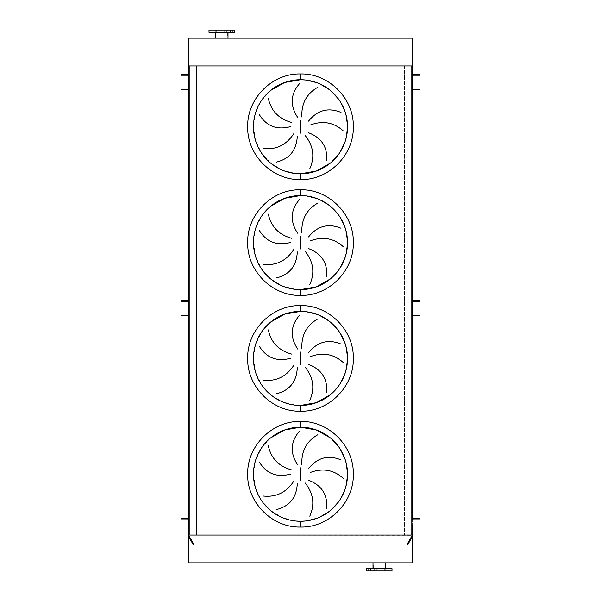 <?xml version="1.0" encoding="UTF-8"?>
<svg xmlns="http://www.w3.org/2000/svg" width="601" height="601" viewBox="0 0 601 601"><rect width="100%" height="100%" fill="white"/><g stroke="black" fill="none" stroke-linecap="round" stroke-linejoin="round"><path stroke-width="0.45" stroke-dasharray="3 2.25" d="M270.668 437.889L261.397 448.113L255.5 460.584L253.472 474.234L255.5 487.884L261.397 500.363L270.668 510.587L282.508 517.679L295.887 521.037M270.668 322.061L261.397 332.285L255.5 344.764L253.472 358.414L255.5 372.064L261.397 384.535L270.668 394.759L282.508 401.859L295.887 405.209M270.668 206.241L261.397 216.465L255.5 228.936L253.472 242.586L255.5 256.236L261.397 268.715L270.668 278.939L282.508 286.031L295.887 289.389M270.668 90.413L261.397 100.637L255.5 113.116L253.472 126.766L255.5 140.416L261.397 152.887L270.668 163.111L282.508 170.211L295.887 173.561M330.332 163.111L339.603 152.887L345.5 140.416L347.528 126.766L345.5 113.116L339.603 100.637L330.332 90.413L318.492 83.321L305.113 79.963L318.492 83.321L330.332 90.413L339.603 100.637L345.5 113.116L347.528 126.766L345.5 140.416L339.603 152.887L330.332 163.111M330.332 278.939L339.603 268.715L345.5 256.236L347.528 242.586L345.5 228.936L339.603 216.465L330.332 206.241L318.492 199.141L305.113 195.791L318.492 199.141L330.332 206.241L339.603 216.465L345.5 228.936L347.528 242.586L345.5 256.236L339.603 268.715L330.332 278.939M330.332 394.759L339.603 384.535L345.5 372.064L347.528 358.414L345.5 344.764L339.603 332.285L330.332 322.061L318.492 314.969L305.113 311.611L318.492 314.969L330.332 322.061L339.603 332.285L345.5 344.764L347.528 358.414L345.5 372.064L339.603 384.535L330.332 394.759M188.729 76.079L188.729 88.385M188.729 302.108L188.729 314.413M188.038 532.478L188.038 530.413L188.729 530.413L188.729 525.199L188.729 535.048L412.271 535.273A0.699 0.699 0 0 1 412.181 535.626L407.253 544.153L407.854 544.498L410.175 540.487L409.574 540.134M189.195 535.048L196.489 535.048L196.489 65.952L196.489 535.048L189.195 535.048L189.195 65.952L196.489 65.952L188.729 65.952L188.729 535.273A0.699 0.699 0 0 0 188.819 535.626L193.747 544.153L193.146 544.498L190.825 540.487L191.426 540.134M188.729 65.952L188.729 38.156L412.271 38.156L412.271 65.952L188.729 65.952L412.271 65.952L404.511 65.952L411.805 65.952L411.805 535.048L404.511 535.048L411.805 535.048M404.511 65.952L404.511 535.048L404.511 65.952M412.271 76.079L412.271 88.385M412.271 302.108L412.271 314.413M418.642 518.25L418.642 518.948L419.798 518.948L419.798 518.25L413.661 518.25A1.39 1.39 0 0 0 412.271 519.64L412.271 532.08M412.271 65.952L412.271 535.048L412.962 535.273A1.39 1.39 0 0 1 412.782 535.972L410.175 540.487M305.113 521.037L318.492 517.679L330.332 510.587L339.603 500.363L345.5 487.884L347.528 474.234L345.5 460.584L339.603 448.113L330.332 437.889L339.603 448.113L345.5 460.584L347.528 474.234L345.5 487.884L339.603 500.363L330.332 510.587L318.492 517.679L305.113 521.037M370.674 568.636L370.674 570.95L368.586 570.95L370.674 570.95L368.586 570.95L370.674 570.95L370.674 568.636L368.586 568.636L368.586 570.95L368.586 568.636L370.674 568.636M376.316 568.636L376.316 570.95L374.228 570.95L376.316 570.95L374.228 570.95L376.316 570.95L376.316 568.636L374.228 568.636L374.228 570.95L374.228 568.636L376.316 568.636M384.294 568.636L384.294 570.95L382.206 570.95L384.294 570.95L382.206 570.95L384.294 570.95L384.294 568.636L382.206 568.636L382.206 570.95L382.206 568.636L384.294 568.636M389.936 568.636L389.936 570.95L387.848 570.95L389.936 570.95L387.848 570.95L389.936 570.95L389.936 568.636L387.848 568.636L387.848 570.95L387.848 568.636L389.936 568.636M373.296 570.95L385.226 570.95L373.296 570.95L373.296 562.844L385.226 562.844L373.296 562.844M385.226 570.95L385.226 562.844M373.003 568.636L385.511 568.636L373.003 568.636M385.511 562.844L373.003 562.844L385.511 562.844M188.729 536.851L188.729 562.844L412.271 562.844L412.271 535.048L412.962 535.048M412.271 536.851L412.271 525.199L412.962 525.199L412.962 529.834L412.271 529.834M392.002 570.95L366.52 570.95M392.002 568.636L366.52 568.636M230.326 32.364L230.326 30.05L232.414 30.05L230.326 30.05L232.414 30.05L230.326 30.05L230.326 32.364L232.414 32.364L232.414 30.05L232.414 32.364L230.326 32.364M224.684 32.364L224.684 30.05L226.772 30.05L224.684 30.05L226.772 30.05L224.684 30.05L224.684 32.364L226.772 32.364L226.772 30.05L226.772 32.364L224.684 32.364M216.706 32.364L216.706 30.05L218.794 30.05L216.706 30.05L218.794 30.05L216.706 30.05L216.706 32.364L218.794 32.364L218.794 30.05L218.794 32.364L216.706 32.364M211.064 32.364L211.064 30.05L213.152 30.05L211.064 30.05L213.152 30.05L211.064 30.05L211.064 32.364L213.152 32.364L213.152 30.05L213.152 32.364L211.064 32.364M227.997 32.364L215.489 32.364L227.997 32.364M227.997 38.156L215.489 38.156L227.997 38.156M227.704 30.05L215.774 30.05L227.704 30.05L227.704 38.156L215.774 38.156L227.704 38.156M215.774 30.05L215.774 38.156M208.998 30.05L234.48 30.05M208.998 32.364L234.48 32.364M418.176 89.812L414.938 89.812L418.176 89.812L414.938 89.812L418.176 89.812L418.176 89.233L418.176 89.812M417.019 89.233L414.938 89.233L417.019 89.233L414.938 89.233L417.019 89.233L414.938 89.233L417.019 89.233L417.019 89.812L414.938 89.812L417.019 89.812L417.019 89.233M418.176 75.223L414.938 75.223L418.176 75.223L414.938 75.223L418.176 75.223L418.176 74.644L418.176 75.223M417.019 74.644L414.938 74.644L417.019 74.644L414.938 74.644L417.019 74.644L414.938 74.644L417.019 74.644L417.019 75.223L414.938 75.223L417.019 75.223L417.019 74.644M417.394 89.233L417.394 89.812L415.719 89.812L417.394 89.812L415.719 89.812L417.394 89.812L417.394 89.233L415.719 89.233L415.719 89.812L415.719 89.233L417.394 89.233M417.394 74.644L417.394 75.223L415.719 75.223L417.394 75.223L415.719 75.223L417.394 75.223L417.394 74.644L415.719 74.644L415.719 75.223L415.719 74.644L417.394 74.644M419.798 74.644L413.661 74.644A1.39 1.39 0 0 0 412.271 76.034L412.271 88.422A1.39 1.39 0 0 0 413.661 89.812L419.798 89.812L419.798 89.233L413.661 89.233A0.811 0.811 0 0 1 412.849 88.422L412.849 76.034A0.811 0.811 0 0 1 413.661 75.223L419.798 75.223L419.798 74.644M416.095 74.644L414.938 74.644L416.095 74.644L416.095 75.223L414.938 75.223L416.095 75.223L416.095 74.644M416.095 89.812L414.938 89.812L416.095 89.812L416.095 89.233L414.938 89.233L416.095 89.233L416.095 89.812M186.062 75.223L182.824 75.223L186.062 75.223L182.824 75.223L186.062 75.223L182.824 75.223L186.062 75.223L182.824 75.223L186.062 75.223L186.062 74.644L186.062 75.223M184.905 74.644L182.824 74.644L184.905 74.644L182.824 74.644L184.905 74.644L182.824 74.644L184.905 74.644L182.824 74.644L184.905 74.644L184.905 75.223L184.905 74.644M186.062 89.812L182.824 89.812L186.062 89.812L182.824 89.812L186.062 89.812L182.824 89.812L186.062 89.812L182.824 89.812L186.062 89.812L186.062 89.233L186.062 89.812M184.905 89.233L182.824 89.233L184.905 89.233L182.824 89.233L184.905 89.233L182.824 89.233L184.905 89.233L182.824 89.233L184.905 89.233L184.905 89.812L184.905 89.233M185.281 74.644L185.281 75.223L183.606 75.223L185.281 75.223L183.606 75.223L185.281 75.223L185.281 74.644L183.606 74.644L183.606 75.223L183.606 74.644L185.281 74.644M185.281 89.233L185.281 89.812L183.606 89.812L185.281 89.812L183.606 89.812L185.281 89.812L185.281 89.233L183.606 89.233L183.606 89.812L183.606 89.233L185.281 89.233M187.339 74.644L181.201 74.644L181.201 75.223L187.339 75.223A0.811 0.811 0 0 1 188.151 76.034L188.151 88.422A0.811 0.811 0 0 1 187.339 89.233L181.201 89.233L181.201 89.812L187.339 89.812A1.39 1.39 0 0 0 188.729 88.422L188.729 76.034A1.39 1.39 0 0 0 187.339 74.644M186.062 301.251L182.824 301.251L186.062 301.251L182.824 301.251L186.062 301.251L182.824 301.251L186.062 301.251L182.824 301.251L186.062 301.251L186.062 300.673L186.062 301.251M184.905 300.673L182.824 300.673L184.905 300.673L182.824 300.673L184.905 300.673L182.824 300.673L184.905 300.673L182.824 300.673L184.905 300.673L184.905 301.251L184.905 300.673M186.062 315.848L182.824 315.848L186.062 315.848L182.824 315.848L186.062 315.848L182.824 315.848L186.062 315.848L182.824 315.848L186.062 315.848L186.062 315.27L186.062 315.848M184.905 315.27L182.824 315.27L184.905 315.27L182.824 315.27L184.905 315.27L182.824 315.27L184.905 315.27L182.824 315.27L184.905 315.27L184.905 315.848L184.905 315.27M185.281 300.673L185.281 301.251L183.606 301.251L185.281 301.251L183.606 301.251L185.281 301.251L185.281 300.673L183.606 300.673L183.606 301.251L183.606 300.673L185.281 300.673M185.281 315.27L185.281 315.848L183.606 315.848L185.281 315.848L183.606 315.848L185.281 315.848L185.281 315.27L183.606 315.27L183.606 315.848L183.606 315.27L185.281 315.27M187.339 300.673L181.201 300.673L181.201 301.251L187.339 301.251A0.811 0.811 0 0 1 188.151 302.063L188.151 314.458A0.811 0.811 0 0 1 187.339 315.27L181.201 315.27L181.201 315.848L187.339 315.848A1.39 1.39 0 0 0 188.729 314.458L188.729 302.063A1.39 1.39 0 0 0 187.339 300.673M418.176 315.848L414.938 315.848L418.176 315.848L414.938 315.848L418.176 315.848L418.176 315.27L418.176 315.848M417.019 315.27L414.938 315.27L417.019 315.27L414.938 315.27L417.019 315.27L414.938 315.27L417.019 315.27L417.019 315.848L414.938 315.848L417.019 315.848L417.019 315.27M418.176 301.251L414.938 301.251L418.176 301.251L414.938 301.251L418.176 301.251L418.176 300.673L418.176 301.251M417.019 300.673L414.938 300.673L417.019 300.673L414.938 300.673L417.019 300.673L414.938 300.673L417.019 300.673L417.019 301.251L414.938 301.251L417.019 301.251L417.019 300.673M417.394 315.27L417.394 315.848L415.719 315.848L417.394 315.848L415.719 315.848L417.394 315.848L417.394 315.27L415.719 315.27L415.719 315.848L415.719 315.27L417.394 315.27M417.394 300.673L417.394 301.251L415.719 301.251L417.394 301.251L415.719 301.251L417.394 301.251L417.394 300.673L415.719 300.673L415.719 301.251L415.719 300.673L417.394 300.673M419.798 300.673L413.661 300.673A1.39 1.39 0 0 0 412.271 302.063L412.271 314.458A1.39 1.39 0 0 0 413.661 315.848L419.798 315.848L419.798 315.27L413.661 315.27A0.811 0.811 0 0 1 412.849 314.458L412.849 302.063A0.811 0.811 0 0 1 413.661 301.251L419.798 301.251L419.798 300.673M416.095 300.673L414.938 300.673L416.095 300.673L416.095 301.251L414.938 301.251L416.095 301.251L416.095 300.673M416.095 315.848L414.938 315.848L416.095 315.848L416.095 315.27L414.938 315.27L416.095 315.27L416.095 315.848M417.019 518.948L414.938 518.948L417.019 518.948L414.938 518.948L417.019 518.948L414.938 518.948L417.019 518.948L417.019 518.25L418.176 518.25L418.176 518.948L418.176 518.25L418.176 518.948L418.176 518.25L414.938 518.25L417.019 518.25L414.938 518.25L417.019 518.25L414.938 518.25L417.019 518.25L417.019 518.948M417.394 518.25L417.394 518.948L415.719 518.948L417.394 518.948L415.719 518.948L417.394 518.948L417.394 518.25L415.719 518.25L415.719 518.948L415.719 518.25L417.394 518.25M409.777 539.788L408.56 541.892L409.777 539.788L410.378 540.134L409.161 542.237L410.378 540.134M408.56 541.892L409.161 542.237M418.642 518.948L413.661 518.948A0.699 0.699 0 0 0 412.962 519.64L412.962 525.199M416.095 518.948L414.938 518.948L416.095 518.948L416.095 518.25L414.938 518.25L416.095 518.25L416.095 518.948M412.962 532.478L412.962 529.834M184.905 518.948L182.824 518.948L184.905 518.948L182.824 518.948L184.905 518.948L182.824 518.948L184.905 518.948L182.824 518.948L184.905 518.948L184.905 518.25L186.062 518.25L186.062 518.948L186.062 518.25L186.062 518.948L186.062 518.25L182.824 518.25L184.905 518.25L182.824 518.25L184.905 518.25L182.824 518.25L184.905 518.25L182.824 518.25L184.905 518.25L184.905 518.948M185.281 518.25L185.281 518.948L183.606 518.948L185.281 518.948L183.606 518.948L185.281 518.948L185.281 518.25L183.606 518.25L183.606 518.948L183.606 518.25L185.281 518.25M191.223 539.788L192.44 541.892L191.223 539.788L190.622 540.134L191.839 542.237L190.622 540.134M192.44 541.892L191.839 542.237M182.358 518.25L181.201 518.25L181.201 518.948L182.358 518.948L182.358 518.25L187.339 518.25A1.39 1.39 0 0 1 188.729 519.64L188.729 525.199L188.038 525.199L188.038 519.64A0.699 0.699 0 0 0 187.339 518.948L182.358 518.948M188.038 530.413L188.038 525.199M188.729 530.413L188.729 535.048L188.038 535.273A1.39 1.39 0 0 0 188.218 535.972L190.825 540.487M188.729 529.834L188.038 529.834M188.729 535.048L188.038 535.048M418.642 74.644L418.642 75.223M418.642 89.233L418.642 89.812M182.358 75.223L182.358 74.644M182.358 89.812L182.358 89.233M183.981 89.233L183.981 89.812L183.981 89.233M183.981 74.644L183.981 75.223L183.981 74.644M182.358 301.251L182.358 300.673M182.358 315.848L182.358 315.27M183.981 315.27L183.981 315.848L183.981 315.27M183.981 300.673L183.981 301.251L183.981 300.673M418.642 300.673L418.642 301.251M418.642 315.27L418.642 315.848M412.962 530.413L412.271 530.413M183.981 518.25L183.981 518.948L183.981 518.25M414.938 74.644L414.938 75.223L414.938 74.644M414.938 89.233L414.938 89.812L414.938 89.233M182.824 89.233L182.824 89.812L182.824 89.233M182.824 74.644L182.824 75.223L182.824 74.644M182.824 315.27L182.824 315.848L182.824 315.27M182.824 300.673L182.824 301.251L182.824 300.673M414.938 300.673L414.938 301.251L414.938 300.673M414.938 315.27L414.938 315.848L414.938 315.27M414.938 518.25L414.938 518.948L414.938 518.25M182.824 518.25L182.824 518.948L182.824 518.25"/><path stroke-width="0.9" d="M295.887 521.037L300.5 521.262A47.028 47.028 0 0 0 347.528 474.234A47.028 47.028 0 0 0 300.5 427.213L284.656 429.963L270.668 437.889M300.5 427.213A47.028 47.028 0 0 0 253.472 474.234A47.028 47.028 0 0 0 300.5 521.262A47.028 47.028 0 0 0 347.528 474.234A47.028 47.028 0 0 0 300.5 427.213L316.344 429.963L330.332 437.889L316.344 429.963L300.5 427.213L300.5 421.421C328.724 420.692 354.042 446.017 353.313 474.234C354.042 502.459 328.724 527.783 300.5 527.054C272.276 527.783 246.958 502.459 247.687 474.234C246.958 446.017 272.276 420.692 300.5 421.421M300.5 521.262L305.113 521.037L300.5 521.262L300.5 527.054M268.316 445.762C271.013 458.315 278.796 466.368 291.65 469.922M290.659 474.061C276.993 477.772 266.543 473.761 259.301 462.026M263.471 496.043C276.25 497.358 286.309 492.452 293.664 481.318M297.292 483.542C296.601 497.688 289.554 506.388 276.159 509.648M297.623 464.821C289.87 452.974 290.456 441.795 299.381 431.278M295.887 405.209L300.5 405.435A47.028 47.028 0 0 0 347.528 358.414A47.028 47.028 0 0 0 300.5 311.386L284.656 314.135L270.668 322.061M300.5 311.386A47.028 47.028 0 0 0 253.472 358.414A47.028 47.028 0 0 0 300.5 405.435A47.028 47.028 0 0 0 347.528 358.414A47.028 47.028 0 0 0 300.5 311.386L305.113 311.611L300.5 311.386L300.5 305.593C328.724 304.865 354.042 330.189 353.313 358.414C354.042 386.631 328.724 411.955 300.5 411.227C272.276 411.955 246.958 386.631 247.687 358.414C246.958 330.189 272.276 304.865 300.5 305.593M300.5 405.435L316.344 402.685L330.332 394.759L316.344 402.685L300.5 405.435L300.5 411.227M268.316 329.934C271.013 342.495 278.796 350.548 291.65 354.094M290.659 358.241C276.993 361.952 266.543 357.941 259.301 346.206M263.471 380.215C276.25 381.537 286.309 376.624 293.664 365.491M297.292 367.722C296.601 381.86 289.554 390.56 276.159 393.82M297.623 349.001C289.87 337.146 290.456 325.967 299.381 315.457M295.887 289.389L300.5 289.614A47.028 47.028 0 0 0 347.528 242.586A47.028 47.028 0 0 0 300.5 195.565L284.656 198.315L270.668 206.241M300.5 195.565A47.028 47.028 0 0 0 253.472 242.586A47.028 47.028 0 0 0 300.5 289.614A47.028 47.028 0 0 0 347.528 242.586A47.028 47.028 0 0 0 300.5 195.565L305.113 195.791L300.5 195.565L300.5 189.773C328.724 189.045 354.042 214.369 353.313 242.586C354.042 270.811 328.724 296.135 300.5 295.407C272.276 296.135 246.958 270.811 247.687 242.586C246.958 214.369 272.276 189.045 300.5 189.773M300.5 289.614L316.344 286.865L330.332 278.939L316.344 286.865L300.5 289.614L300.5 295.407M268.316 214.114C271.013 226.667 278.796 234.721 291.65 238.274M290.659 242.413C276.993 246.125 266.543 242.113 259.301 230.378M263.471 264.395C276.25 265.71 286.309 260.804 293.664 249.67M297.292 251.894C296.601 266.04 289.554 274.74 276.159 278M297.623 233.173C289.87 221.326 290.456 210.147 299.381 199.63M295.887 173.561L300.5 173.787A47.028 47.028 0 0 0 347.528 126.766A47.028 47.028 0 0 0 300.5 79.738L284.656 82.487L270.668 90.413M300.5 79.738A47.028 47.028 0 0 0 253.472 126.766A47.028 47.028 0 0 0 300.5 173.787A47.028 47.028 0 0 0 347.528 126.766A47.028 47.028 0 0 0 300.5 79.738L305.113 79.963L300.5 79.738L300.5 73.946C328.724 73.217 354.042 98.541 353.313 126.766C354.042 154.983 328.724 180.308 300.5 179.579C272.276 180.308 246.958 154.983 247.687 126.766C246.958 98.541 272.276 73.217 300.5 73.946M300.5 173.787L316.344 171.037L330.332 163.111L316.344 171.037L300.5 173.787L300.5 179.579M268.316 98.286C271.013 110.847 278.796 118.9 291.65 122.446M290.659 126.593C276.993 130.304 266.543 126.293 259.301 114.558M263.471 148.567C276.25 149.882 286.309 144.976 293.664 133.843M297.292 136.074C296.601 150.212 289.554 158.912 276.159 162.172M297.623 117.345C289.87 105.498 290.456 94.319 299.381 83.809M317.636 87.355C306.533 93.801 301.274 103.688 301.867 117.015M308.561 121.117C317.441 110.081 328.251 107.188 341.007 112.425M343.276 130.883C333.713 122.311 322.684 120.365 310.199 125.053M309.793 168.716C314.999 156.974 313.437 145.885 305.12 135.458M308.366 132.686C321.595 137.719 327.695 147.11 326.659 160.858M317.636 203.183C306.533 209.629 301.274 219.515 301.867 232.835M308.561 236.944C317.441 225.908 328.251 223.009 341.007 228.245M343.276 246.71C333.713 238.139 322.684 236.193 310.199 240.881M309.793 284.543C314.999 272.794 313.437 261.713 305.12 251.278M308.366 248.513C321.595 253.539 327.695 262.93 326.659 276.678M317.636 319.011C306.533 325.449 301.274 335.335 301.867 348.663M308.561 352.764C317.441 341.736 328.251 338.836 341.007 344.072M343.276 362.538C333.713 353.959 322.684 352.013 310.199 356.701M309.793 400.364C314.999 388.622 313.437 377.533 305.12 367.106M308.366 364.334C321.595 369.367 327.695 378.758 326.659 392.506M317.636 434.831C306.533 441.277 301.274 451.163 301.867 464.49M308.561 468.592C317.441 457.556 328.251 454.656 341.007 459.9M343.276 478.358C333.713 469.787 322.684 467.841 310.199 472.529M309.793 516.191C314.999 504.449 313.437 493.361 305.12 482.926M308.366 480.161C321.595 485.195 327.695 494.578 326.659 508.333M188.729 65.952L412.271 65.952L412.271 38.156L188.729 38.156L188.729 529.834L188.038 529.834L188.038 525.199L188.729 525.199L188.729 519.64A1.39 1.39 0 0 0 187.339 518.25L182.358 518.25L182.358 518.948L187.339 518.948A0.699 0.699 0 0 1 188.038 519.64L188.038 525.199M412.962 535.048L412.962 532.478L412.782 535.972L407.854 544.498L407.253 544.153L412.271 535.273L412.271 532.08L412.271 535.048L411.805 535.048L411.805 65.952L189.195 65.952L189.195 535.048L188.038 535.048L188.038 532.478L188.038 535.273L188.812 536.986L189.413 536.64L188.729 535.273L188.729 529.834M411.805 535.048L189.195 535.048M412.271 65.952L412.271 76.034A1.39 1.39 0 0 1 413.661 74.644L419.798 74.644L419.798 75.223L413.661 75.223A0.811 0.811 0 0 0 412.849 76.034L412.849 88.422A0.811 0.811 0 0 0 413.661 89.233L419.798 89.233L419.798 89.812L418.642 89.812L418.642 89.233M418.642 89.812L413.661 89.812A1.39 1.39 0 0 1 412.271 88.422L412.271 302.063A1.39 1.39 0 0 1 413.661 300.673L419.798 300.673L419.798 301.251L413.661 301.251A0.811 0.811 0 0 0 412.849 302.063L412.849 314.458A0.811 0.811 0 0 0 413.661 315.27L419.798 315.27L419.798 315.848L418.642 315.848L418.642 315.27M418.642 315.848L413.661 315.848A1.39 1.39 0 0 1 412.271 314.458L412.271 519.64A1.39 1.39 0 0 1 413.661 518.25L419.798 518.25L419.798 518.948L418.642 518.948L418.642 518.25M366.52 570.95L392.002 570.95L392.002 568.636L366.52 568.636L366.52 570.95M385.511 568.636L385.511 562.844M373.003 568.636L373.003 562.844M412.271 536.851L412.271 562.844L188.729 562.844L188.729 536.851M215.489 32.364L215.489 38.156M227.997 32.364L227.997 38.156M234.48 30.05L208.998 30.05L208.998 32.364L234.48 32.364L234.48 30.05M412.849 88.385L412.271 88.385L412.271 76.079L412.849 76.079M181.201 74.644L187.339 74.644A1.39 1.39 0 0 1 188.729 76.034L188.151 76.034A0.811 0.811 0 0 0 187.339 75.223L181.201 75.223L181.201 74.644M182.358 89.233L182.358 89.812L181.201 89.812L181.201 89.233L187.339 89.233A0.811 0.811 0 0 0 188.151 88.422L188.151 76.079M182.358 89.812L187.339 89.812A1.39 1.39 0 0 0 188.729 88.422L188.151 88.385M181.201 300.673L187.339 300.673A1.39 1.39 0 0 1 188.729 302.063L188.151 302.063A0.811 0.811 0 0 0 187.339 301.251L181.201 301.251L181.201 300.673M182.358 315.27L182.358 315.848L181.201 315.848L181.201 315.27L187.339 315.27A0.811 0.811 0 0 0 188.151 314.458L188.151 302.108M182.358 315.848L187.339 315.848A1.39 1.39 0 0 0 188.729 314.458L188.151 314.413M412.849 314.413L412.271 314.413L412.271 302.108L412.849 302.108M412.962 529.834L412.271 529.834L412.271 532.08L412.962 532.478L412.962 519.64A0.699 0.699 0 0 1 413.661 518.948L418.642 518.948M412.271 529.834L412.271 525.199L412.962 525.199M182.358 518.948L181.201 518.948L181.201 518.25L182.358 518.25M188.729 532.08L188.038 532.478L188.038 529.834M189.413 536.64L193.747 544.153L193.146 544.498L188.812 536.986M300.5 467.863L300.5 480.605M300.5 352.043L300.5 364.784M300.5 236.216L300.5 248.957M300.5 120.395L300.5 133.137M412.271 76.89L412.849 76.89M412.271 77.657L412.849 77.657M412.271 78.228L412.849 78.228M412.271 86.228L412.849 86.228M412.271 86.799L412.849 86.799M412.271 87.566L412.849 87.566M418.642 75.223L418.642 74.644M182.358 74.644L182.358 75.223M188.151 76.89L188.729 76.89M188.151 77.657L188.729 77.657M188.151 78.228L188.729 78.228M188.151 86.228L188.729 86.228M188.151 86.799L188.729 86.799M188.151 87.566L188.729 87.566M182.358 300.673L182.358 301.251M188.151 302.927L188.729 302.927M188.151 303.693L188.729 303.693M188.151 304.264L188.729 304.264M188.151 312.257L188.729 312.257M188.151 312.828L188.729 312.828M188.151 313.594L188.729 313.594M412.271 302.927L412.849 302.927M412.271 303.693L412.849 303.693M412.271 304.264L412.849 304.264M412.271 312.257L412.849 312.257M412.271 312.828L412.849 312.828M412.271 313.594L412.849 313.594M418.642 301.251L418.642 300.673M412.188 536.986L411.587 536.64"/></g></svg>
